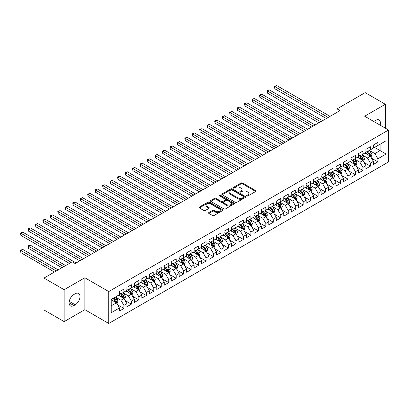 <?xml version="1.0" encoding="UTF-8"?>
<svg xmlns="http://www.w3.org/2000/svg" width="409" height="409" viewBox="0 0 409 409"><rect width="100%" height="100%" fill="white"/><g stroke="black" fill="none" stroke-linecap="round" stroke-linejoin="round"><path stroke-width="0.61" d="M246.878 195.967A0.726 0.419 0 0 0 247.905 195.967L255.697 191.468A1.038 0.598 0 0 0 255.998 191.049A1.038 0.598 0 0 0 255.697 190.625L242.496 183.002A1.038 0.598 0 0 0 241.034 183.002L233.242 187.501A0.726 0.419 0 0 0 233.028 187.797A0.726 0.419 0 0 0 233.242 188.094A0.726 0.419 0 0 0 234.27 188.094L235.277 187.511A3.318 1.917 0 0 1 239.971 187.511L241.07 188.145A3.318 1.917 0 0 1 242.041 189.5A3.318 1.917 0 0 1 241.07 190.855L240.063 191.438A0.726 0.419 0 0 0 239.848 191.734A0.726 0.419 0 0 0 240.063 192.031A0.726 0.419 0 0 0 241.085 192.031L242.097 191.448A3.318 1.917 0 0 1 246.785 191.448L247.89 192.082A3.318 1.917 0 0 1 248.861 193.437A3.318 1.917 0 0 1 247.89 194.791L246.878 195.374A0.726 0.419 0 0 0 246.668 195.671A0.726 0.419 0 0 0 246.878 195.967L246.878 195.374M208.846 212.547A1.038 0.598 0 0 0 208.544 212.971A1.038 0.598 0 0 0 208.846 213.396L212.547 215.533A1.038 0.598 0 0 0 214.014 215.533L222.665 210.538A1.038 0.598 0 0 0 222.971 210.114A1.038 0.598 0 0 0 222.665 209.694L209.469 202.072A1.038 0.598 0 0 0 208.002 202.072L199.352 207.066A1.038 0.598 0 0 0 199.05 207.491A1.038 0.598 0 0 0 199.352 207.915L203.825 210.497A1.038 0.598 0 0 0 205.292 210.497L208.994 208.36A1.038 0.598 0 0 0 209.296 207.936A1.038 0.598 0 0 0 208.994 207.511L206.775 206.233A2.776 1.6 0 0 1 205.962 205.098A2.776 1.6 0 0 1 207.675 203.621A2.776 1.6 0 0 1 210.696 203.968L219.388 208.984A2.776 1.6 0 0 1 220.2 210.114A2.776 1.6 0 0 1 218.488 211.596A2.776 1.6 0 0 1 215.461 211.248L214.014 210.41A1.038 0.598 0 0 0 212.547 210.41L208.846 212.547L208.846 213.396M64.162 289.705L64.162 321.617L84.852 309.669L84.852 277.762L64.162 289.705L43.993 278.064L72.153 261.806L75.138 263.529L340.002 110.614L337.011 108.891L337.011 112.337M84.852 277.762L108.753 291.561L388.55 130.021L388.55 161.933L108.753 323.473L108.753 291.561M385.339 128.165L385.339 104.275L364.649 116.217L388.55 130.021M385.339 104.275L365.171 92.633L337.011 108.891M235.349 202.368A1.038 0.598 0 0 0 236.816 202.368L245.466 197.373A1.038 0.598 0 0 0 245.773 196.954A1.038 0.598 0 0 0 245.466 196.53L232.271 188.907A1.038 0.598 0 0 0 230.804 188.907L222.153 193.902A1.038 0.598 0 0 0 221.852 194.326A1.038 0.598 0 0 0 222.153 194.75L235.349 202.368M219.914 196.126A0.726 0.419 0 0 1 220.65 196.228L220.65 195.364L234.066 203.109A1.038 0.598 0 0 1 234.372 203.534A1.038 0.598 0 0 1 234.066 203.958L225.415 208.953A1.038 0.598 0 0 1 223.948 208.953L210.753 201.33L214.454 199.209L214.454 198.35L210.753 200.487A1.038 0.598 0 0 0 210.451 200.911A1.038 0.598 0 0 0 210.753 201.33L210.753 200.487M214.454 199.209A1.038 0.598 0 0 1 215.921 199.209L215.921 198.35A1.038 0.598 0 0 0 214.454 198.35M215.921 198.35L221.274 201.438A1.038 0.598 0 0 0 222.741 201.438L225.195 200.021A1.038 0.598 0 0 0 225.502 199.597A1.038 0.598 0 0 0 225.195 199.173L219.623 195.957A0.726 0.419 0 0 1 219.413 195.66A0.726 0.419 0 0 1 219.858 195.272A0.726 0.419 0 0 1 220.65 195.364M373.386 146.708L380.109 150.589L380.109 144.208L386.086 140.757L377.87 145.502L377.87 142.439L373.386 145.026L373.386 148.089L370.401 149.812L370.401 146.749L365.917 149.336L365.917 152.399L362.931 154.127L362.931 151.064L358.448 153.651L358.448 156.713L355.462 158.436L355.462 155.374L350.978 157.961L350.978 161.023L347.993 162.751L347.993 159.689L343.509 162.276L343.509 165.338L340.523 167.061L340.523 163.999L336.04 166.586L336.04 169.648L333.054 171.376L333.054 168.314L328.57 170.901L328.57 173.963L325.584 175.686L325.584 172.624L321.101 175.21L321.101 178.273L318.115 180.001L318.115 176.939L313.631 179.525L313.631 182.588L310.646 184.311L310.646 181.248L306.162 183.835L306.162 186.898L303.176 188.626L303.176 185.563L298.693 188.15L298.693 191.213L295.707 192.936L295.707 189.873L291.223 192.46L291.223 195.522L288.238 197.25L288.238 194.188L283.754 196.775L283.754 199.837L280.768 201.56L280.768 198.498L276.285 201.085L276.285 204.147L273.299 205.875L273.299 202.813L268.815 205.4L268.815 208.462L265.83 210.185L265.83 207.123L261.351 209.71L261.351 212.772L258.36 214.5L258.36 211.438L253.882 214.025L253.882 217.087L250.891 218.81L250.891 215.748L246.412 218.334L246.412 221.397L243.421 223.125L243.421 220.062L238.943 222.649L238.943 225.712L235.952 227.435L235.952 224.372L231.474 226.959L231.474 230.022L228.483 231.75L228.483 228.687L224.004 231.274L224.004 234.337L221.013 236.059L221.013 232.997L216.535 235.584L216.535 238.646L213.544 240.374L213.544 237.312L209.065 239.899L209.065 242.961L206.075 244.684L206.075 241.622L201.596 244.209L201.596 247.271L198.605 248.999L198.605 245.937L194.127 248.524L194.127 251.586L191.136 253.309L191.136 250.247L186.657 252.834L186.657 255.896L183.667 257.619L183.667 254.562L179.188 257.149L179.188 260.211L176.197 261.934L176.197 258.871L171.719 261.458L171.719 264.521L168.728 266.244L168.728 263.186L164.249 265.773L164.249 268.836L161.258 270.559L161.258 267.496L156.78 270.083L156.78 273.146L153.789 274.868L153.789 271.811L149.311 274.398L149.311 277.46L146.32 279.183L146.32 276.121L141.841 278.708L141.841 281.77L138.85 283.493L138.85 280.436L134.372 283.023L134.372 286.085L131.381 287.808L131.381 284.746L126.902 287.333L126.902 290.395L123.912 292.118L123.912 289.061L119.433 291.648L119.433 294.705L111.217 299.449L111.217 312.732L119.433 307.987L116.447 302.813L111.217 299.797M386.086 140.757L386.086 154.04L377.87 158.784L374.879 153.61L369.465 150.481M371.556 158.201L377.87 161.846L377.87 158.784M377.87 161.846L373.386 164.433L373.386 161.371L370.401 163.094L367.41 157.92L361.996 154.796M364.087 162.511L370.401 166.156L370.401 163.094M370.401 166.156L365.917 168.743L365.917 165.681L362.931 167.409L359.94 162.235L354.526 159.106M356.617 166.826L362.931 170.471L362.931 167.409M362.931 170.471L358.448 173.058L358.448 169.996L355.462 171.719L352.471 166.545L347.057 163.416M349.148 171.136L355.462 174.781L355.462 171.719M355.462 174.781L350.978 177.368L350.978 174.306L347.993 176.034L345.002 170.86L339.588 167.731M341.679 175.451L347.993 179.096L347.993 176.034M347.993 179.096L343.509 181.683L343.509 178.621L340.523 180.343L337.537 175.17L332.118 172.041M334.209 179.761L340.523 183.406L340.523 180.343M340.523 183.406L336.04 185.993L336.04 182.93L333.054 184.658L330.068 179.479L324.649 176.356M326.74 184.076L333.054 187.721L333.054 184.658M333.054 187.721L328.57 190.308L328.57 187.245L325.584 188.968L322.599 183.794L317.179 180.666M319.271 188.385L325.584 192.031L325.584 188.968M325.584 192.031L321.101 194.618L321.101 191.555L318.115 193.283L315.129 188.104L309.71 184.98M311.801 192.7L318.115 196.346L318.115 193.283M318.115 196.346L313.631 198.932L313.631 195.87L310.646 197.593L307.66 192.419L302.241 189.29M304.332 197.01L310.646 200.655L310.646 197.593M310.646 200.655L306.162 203.242L306.162 200.18L303.176 201.908L300.191 196.729L294.771 193.605M296.862 201.325L303.176 204.97L303.176 201.908M303.176 204.97L298.693 207.557L298.693 204.495L295.707 206.218L292.721 201.044L287.302 197.915M289.398 205.635L295.707 209.28L295.707 206.218M295.707 209.28L291.223 211.867L291.223 208.805L288.238 210.533L285.252 205.354L279.833 202.23M281.929 209.95L288.238 213.595L288.238 210.533M288.238 213.595L283.754 216.182L283.754 213.12L280.768 214.843L277.783 209.669L272.363 206.54M274.459 214.26L280.768 217.905L280.768 214.843M280.768 217.905L276.285 220.492L276.285 217.43L273.299 219.158L270.313 213.979L264.894 210.855M266.99 218.575L273.299 222.215L273.299 219.158M273.299 222.215L268.815 224.807L268.815 221.744L265.83 223.467L262.844 218.294L257.425 215.165M259.521 222.885L265.83 226.53L265.83 223.467M265.83 226.53L261.351 229.117L261.351 226.054L258.36 227.782L255.374 222.603L249.96 219.48M252.051 227.199L258.36 230.84L258.36 227.782M258.36 230.84L253.882 233.432L253.882 230.369L250.891 232.092L247.905 226.918L242.491 223.789M244.582 231.509L250.891 235.155L250.891 232.092M250.891 235.155L246.412 237.741L246.412 234.679L243.421 236.407L240.436 231.228L235.022 228.104M237.113 235.824L243.421 239.464L243.421 236.407M243.421 239.464L238.943 242.056L238.943 238.994L235.952 240.717L232.966 235.543L227.552 232.414M229.643 240.134L235.952 243.779L235.952 240.717M235.952 243.779L231.474 246.366L231.474 243.304L228.483 245.032L225.497 239.853L220.083 236.729M222.174 244.449L228.483 248.089L228.483 245.032M228.483 248.089L224.004 250.681L224.004 247.619L221.013 249.342L218.028 244.168L212.614 241.039M214.705 248.759L221.013 252.404L221.013 249.342M221.013 252.404L216.535 254.991L216.535 251.929L213.544 253.657L210.558 248.478L205.144 245.354M207.235 253.074L213.544 256.714L213.544 253.657M213.544 256.714L209.065 259.301L209.065 256.244L206.075 257.967L203.089 252.793L197.675 249.664M199.766 257.384L206.075 261.029L206.075 257.967M206.075 261.029L201.596 263.616L201.596 260.553L198.605 262.276L195.62 257.103L190.205 253.979M192.296 261.699L198.605 265.339L198.605 262.276M198.605 265.339L194.127 267.926L194.127 264.868L191.136 266.591L188.15 261.417L182.736 258.289M184.827 266.008L191.136 269.654L191.136 266.591M191.136 269.654L186.657 272.241L186.657 269.178L183.667 270.901L180.681 265.727L175.267 262.604M177.358 270.323L183.667 273.964L183.667 270.901M183.667 273.964L179.188 276.55L179.188 273.493L176.197 275.216L173.212 270.042L167.797 266.913M169.888 274.633L176.197 278.278L176.197 275.216M176.197 278.278L171.719 280.865L171.719 277.803L168.728 279.526L165.742 274.352L160.328 271.228M162.419 278.948L168.728 282.588L168.728 279.526M168.728 282.588L164.249 285.175L164.249 282.118L161.258 283.841L158.273 278.667L152.859 275.538M154.95 283.258L161.258 286.903L161.258 283.841M161.258 286.903L156.78 289.49L156.78 286.428L153.789 288.151L150.803 282.977L145.389 279.853M147.48 287.573L153.789 291.213L153.789 288.151M153.789 291.213L149.311 293.8L149.311 290.743L146.32 292.466L143.334 287.292L137.92 284.163M140.011 291.883L146.32 295.528L146.32 292.466M146.32 295.528L141.841 298.115L141.841 295.053L138.85 296.776L135.865 291.602L130.451 288.478M132.542 296.198L138.85 299.838L138.85 296.776M138.85 299.838L134.372 302.425L134.372 299.368L131.381 301.09L128.395 295.917L122.981 292.788M125.072 300.508L131.381 304.153L131.381 301.09M131.381 304.153L126.902 306.74L126.902 303.677L123.912 305.4L120.926 300.226L115.512 297.103M117.603 304.823L123.912 308.463L123.912 305.4M123.912 308.463L119.433 311.05L119.433 307.987M119.433 292.982L120.926 293.846L123.912 292.118M111.217 305.835L116.447 302.813M126.902 288.672L128.395 289.531L131.381 287.808M120.926 300.226L123.912 298.504L118.385 295.313M126.902 303.677L123.912 298.504M134.372 284.357L135.865 285.221L138.85 283.493M128.395 295.917L131.381 294.189L125.854 290.998M134.372 299.368L131.381 294.189M141.841 280.047L143.334 280.906L146.32 279.183M135.865 291.602L138.85 289.879L133.324 286.689M141.841 295.053L138.85 289.879M149.311 275.732L150.803 276.596L153.789 274.868M143.334 287.292L146.32 285.564L140.793 282.374M149.311 290.743L146.32 285.564M156.78 271.423L158.273 272.282L161.258 270.559M150.803 282.977L153.789 281.254L148.262 278.064M156.78 286.428L153.789 281.254M164.249 267.108L165.742 267.972L168.728 266.244M158.273 278.667L161.258 276.939L155.732 273.749M164.249 282.118L161.258 276.939M171.719 262.798L173.212 263.657L176.197 261.934M165.742 274.352L168.728 272.629L163.201 269.439M171.719 277.803L168.728 272.629M179.188 258.483L180.681 259.347L183.667 257.619M173.212 270.042L176.197 268.314L170.671 265.124M179.188 273.493L176.197 268.314M186.657 254.173L188.15 255.032L191.136 253.309M180.681 265.727L183.667 264.004L178.14 260.814M186.657 269.178L183.667 264.004M194.127 249.858L195.62 250.722L198.605 248.999M188.15 261.417L191.136 259.689L185.609 256.499M194.127 264.868L191.136 259.689M201.596 245.548L203.089 246.407L206.075 244.684M195.62 257.103L198.605 255.38L193.079 252.189M201.596 260.553L198.605 255.38M209.065 241.233L210.558 242.097L213.544 240.374M203.089 252.793L206.075 251.065L200.548 247.874M209.065 256.244L206.075 251.065M216.535 236.923L218.028 237.782L221.013 236.059M210.558 248.478L213.544 246.755L208.017 243.565M216.535 251.929L213.544 246.755M224.004 232.609L225.497 233.473L228.483 231.75M218.028 244.168L221.013 242.44L215.487 239.25M224.004 247.619L221.013 242.44M231.474 228.299L232.966 229.158L235.952 227.435M225.497 239.853L228.483 238.13L222.956 234.94M231.474 243.304L228.483 238.13M238.943 223.984L240.436 224.848L243.421 223.125M232.966 235.543L235.952 233.815L230.425 230.625M238.943 238.994L235.952 233.815M246.412 219.674L247.905 220.533L250.891 218.81M240.436 231.228L243.421 229.505L237.895 226.315M246.412 234.679L243.421 229.505M253.882 215.359L255.374 216.223L258.36 214.5M247.905 226.918L250.891 225.19L245.364 222M253.882 230.369L250.891 225.19M261.351 211.049L262.844 211.913L265.83 210.185M255.374 222.603L258.36 220.88L252.834 217.69M261.351 226.054L258.36 220.88M268.815 206.734L270.313 207.598L273.299 205.875M262.844 218.294L265.83 216.571L260.303 213.375M268.815 221.744L265.83 216.571M276.285 202.424L277.783 203.288L280.768 201.56M270.313 213.979L273.299 212.256L267.772 209.065M276.285 217.43L273.299 212.256M283.754 198.109L285.252 198.973L288.238 197.25M277.783 209.669L280.768 207.946L275.242 204.751M283.754 213.12L280.768 207.946M291.223 193.8L292.721 194.664L295.707 192.936M285.252 205.354L288.238 203.631L282.711 200.441M291.223 208.805L288.238 203.631M298.693 189.485L300.191 190.349L303.176 188.626M292.721 201.044L295.707 199.321L290.18 196.126M298.693 204.495L295.707 199.321M306.162 185.175L307.66 186.039L310.646 184.311M300.191 196.729L303.176 195.006L297.65 191.816M306.162 200.18L303.176 195.006M313.631 180.86L315.129 181.724L318.115 180.001M307.66 192.419L310.646 190.696L305.119 187.501M313.631 195.87L310.646 190.696M321.101 176.55L322.599 177.414L325.584 175.686M315.129 188.104L318.115 186.381L312.588 183.191M321.101 191.555L318.115 186.381M328.57 172.235L330.068 173.099L333.054 171.376M322.599 183.794L325.584 182.071L320.058 178.876M328.57 187.245L325.584 182.071M336.04 167.925L337.537 168.789L340.523 167.061M330.068 179.479L333.054 177.757L327.527 174.566M336.04 182.93L333.054 177.757M343.509 163.61L345.002 164.474L347.993 162.751M337.537 175.17L340.523 173.447L334.997 170.251M343.509 178.621L340.523 173.447M350.978 159.3L352.471 160.164L355.462 158.436M345.002 170.86L347.993 169.132L342.466 165.942M350.978 174.306L347.993 169.132M358.448 154.985L359.94 155.849L362.931 154.127M352.471 166.545L355.462 164.822L349.935 161.627M358.448 169.996L355.462 164.822M365.917 150.676L367.41 151.54L370.401 149.812M359.94 162.235L362.931 160.507L357.405 157.317M365.917 165.681L362.931 160.507M373.386 146.361L374.879 147.225L377.87 145.502M367.41 157.92L370.401 156.197L364.874 153.002M373.386 161.371L370.401 156.197M43.993 278.064L43.993 309.976L64.162 321.617M84.852 309.669L108.753 323.473M374.879 153.61L380.109 150.589L386.086 154.04M380.114 125.149A6.759 3.901 120 0 0 379.01 119.98A6.759 3.901 120 0 0 375.631 120.318L374.286 121.095A6.759 3.901 120 0 0 373.719 121.458M73.871 294.536A6.759 3.901 120 0 0 69.453 300.492A6.759 3.901 120 0 0 70.491 305.912A6.759 3.901 120 0 0 73.871 305.574L75.215 304.797A6.759 3.901 120 0 0 79.632 298.841A6.759 3.901 120 0 0 78.594 293.422A6.759 3.901 120 0 0 75.215 293.759L73.871 294.536M247.169 196.069L247.89 195.655A3.318 1.917 0 0 0 248.861 194.301L248.861 193.437M242.041 189.5L242.041 190.364A3.318 1.917 0 0 1 241.07 191.719L240.349 192.133M255.681 191.478L242.496 183.866A1.038 0.598 0 0 0 241.034 183.866L233.534 188.196M245.456 197.383L232.271 189.771A1.038 0.598 0 0 0 230.804 189.771L222.169 194.761L222.153 193.902M243.636 197.245A0.726 0.419 0 0 0 243.846 196.954A0.726 0.419 0 0 0 243.636 196.657L232.051 189.965A0.726 0.419 0 0 0 231.024 189.965L229.96 190.579A3.318 1.917 0 0 0 228.989 191.933A3.318 1.917 0 0 0 229.96 193.288L237.88 197.864A3.318 1.917 0 0 0 242.573 197.864L243.636 197.245L243.636 198.109A0.726 0.419 0 0 0 243.846 197.813L243.846 196.954M228.989 191.933L228.989 192.797A3.318 1.917 0 0 0 229.96 194.152L229.96 193.288M243.636 198.109L242.573 198.723A3.318 1.917 0 0 1 237.88 198.723L229.96 194.152M215.921 199.209L221.274 202.302A1.038 0.598 0 0 0 222.741 202.302L225.195 200.88A1.038 0.598 0 0 0 225.502 200.461L225.502 199.597M220.65 196.228L234.055 203.963M226.826 204.643A2.776 1.6 0 0 0 229.848 204.991A2.776 1.6 0 0 0 231.56 203.513A2.776 1.6 0 0 0 230.748 202.378L227.69 200.614A1.038 0.598 0 0 0 226.223 200.614L223.764 202.031A1.038 0.598 0 0 0 223.462 202.455A1.038 0.598 0 0 0 223.764 202.879L226.826 204.643L226.826 205.507A2.776 1.6 0 0 0 229.848 205.855A2.776 1.6 0 0 0 231.56 204.377L231.56 203.513M223.462 202.455L223.462 203.319A1.038 0.598 0 0 0 223.764 203.738L223.764 202.879M226.826 205.507L223.764 203.738M220.2 210.114L220.2 210.978A2.776 1.6 0 0 1 218.488 212.455A2.776 1.6 0 0 1 215.461 212.113L214.014 211.274A1.038 0.598 0 0 0 212.547 211.274L208.861 213.406M205.962 205.098L205.962 205.962A2.776 1.6 0 0 0 206.775 207.092L206.775 206.233M208.979 208.365L206.775 207.092M222.654 210.548L209.469 202.936A1.038 0.598 0 0 0 208.002 202.936L199.367 207.92L199.352 207.066M370.953 157.153L371.878 154.893A2.802 1.616 -120 0 0 370.983 152.511L369.399 150.389M366.868 154.157L365.661 152.547M274.817 106.013L311.392 127.133L259.879 97.388L259.879 95.231L261.745 94.152L315.129 124.975M369.874 155.89L370.365 155.011A2.802 1.616 -120 0 0 369.567 153.329L367.977 151.212M367.072 151.34L369.036 153.958A1.426 0.823 60 0 1 369.291 154.392L370.365 155.011M366.582 151.059L368.667 153.845A2.802 1.616 60 0 1 369.47 155.527L369.526 155.691M328.197 117.429L274.817 86.606L276.683 85.527L330.068 116.35M326.331 118.508L274.817 88.763L274.817 86.606L274.403 86.371L276.683 85.527M274.817 88.763L274.403 86.371M363.483 161.463L364.409 159.203A2.802 1.616 -120 0 0 363.514 156.821L361.929 154.704M359.399 158.472L358.192 156.862M267.348 110.323L303.923 131.442L252.409 101.698L252.409 99.545L254.275 98.467L307.66 129.285M362.405 160.205L362.895 159.326A2.802 1.616 -120 0 0 362.098 157.639L360.508 155.522M359.603 155.655L361.566 158.273A1.426 0.823 60 0 1 361.822 158.702L362.895 159.326M359.112 155.369L361.198 158.16A2.802 1.616 60 0 1 362.001 159.842L362.057 160.006M356.014 165.778L356.939 163.518A2.802 1.616 -120 0 0 356.045 161.136L354.46 159.014M351.929 162.782L350.723 161.172M259.879 114.638L296.453 135.757L244.94 106.013L244.94 103.855L246.806 102.777L300.191 133.6M354.935 164.515L355.426 163.636A2.802 1.616 -120 0 0 354.629 161.954L353.039 159.837M352.134 159.965L354.097 162.583A1.426 0.823 60 0 1 354.352 163.017L355.426 163.636M351.643 159.684L353.729 162.47A2.802 1.616 60 0 1 354.531 164.152L354.588 164.316M320.728 121.739L267.348 90.921L269.214 89.842L322.599 120.66M318.862 122.818L267.348 93.073L267.348 90.921L266.934 90.68L269.214 89.842M267.348 93.073L266.934 90.68M313.258 126.054L259.464 94.995L261.745 94.152M259.879 97.388L259.464 94.995M348.545 170.088L349.47 167.828A2.802 1.616 -120 0 0 348.575 165.446L346.99 163.329M344.46 167.097L343.258 165.487M252.409 118.947L288.984 140.067L237.471 110.323L237.471 108.17L239.337 107.092L292.721 137.91M347.466 168.83L347.962 167.951A2.802 1.616 -120 0 0 347.159 166.264L345.569 164.147M344.664 164.28L346.627 166.898A1.426 0.823 60 0 1 346.883 167.327L347.962 167.951M344.173 163.994L346.259 166.785A2.802 1.616 60 0 1 347.062 168.467L347.118 168.631M341.075 174.403L342.001 172.143A2.802 1.616 -120 0 0 341.106 169.761L339.521 167.639M336.99 171.407L335.789 169.796M244.94 123.262L281.515 144.377L230.001 114.638L230.001 112.48L231.867 111.401L285.252 142.225M339.997 173.14L340.493 172.261A2.802 1.616 -120 0 0 339.69 170.579L338.1 168.462M337.195 168.59L339.158 171.207A1.426 0.823 60 0 1 339.414 171.642L340.493 172.261M336.704 168.309L338.79 171.095A2.802 1.616 60 0 1 339.593 172.777L339.649 172.941M305.789 130.364L251.995 99.305L254.275 98.467M252.409 101.698L251.995 99.305M298.319 134.679L244.526 103.62L246.806 102.777M244.94 106.013L244.526 103.62M333.606 178.713L334.531 176.453A2.802 1.616 -120 0 0 333.637 174.07L332.052 171.954M329.521 175.717L328.32 174.111M237.471 127.572L274.045 148.692L222.532 118.947L222.532 116.795L224.398 115.716L277.783 146.534M332.527 177.455L333.023 176.576A2.802 1.616 -120 0 0 332.22 174.888L330.63 172.772M329.726 172.905L331.689 175.522A1.426 0.823 60 0 1 331.944 175.952L333.023 176.576M329.235 172.618L331.326 175.41A2.802 1.616 60 0 1 332.123 177.092L332.18 177.255M290.85 138.988L237.056 107.93L239.337 107.092M237.471 110.323L237.056 107.93M326.137 183.028L327.062 180.768A2.802 1.616 -120 0 0 326.167 178.385L324.582 176.264M322.052 180.032L320.85 178.421M230.001 131.887L266.576 153.002L215.062 123.262L215.062 121.105L216.928 120.026L270.313 150.849M325.058 181.765L325.554 180.885A2.802 1.616 -120 0 0 324.751 179.203L323.161 177.087M322.256 177.215L324.219 179.832A1.426 0.823 60 0 1 324.475 180.267L325.554 180.885M321.765 176.933L323.856 179.72A2.802 1.616 60 0 1 324.654 181.402L324.71 181.565M283.381 143.303L229.587 112.245L231.867 111.401M230.001 114.638L229.587 112.245M318.667 187.337L319.593 185.078A2.802 1.616 -120 0 0 318.698 182.695L317.113 180.579M314.587 184.341L313.381 182.736M222.532 136.197L259.107 157.317L207.593 127.572L207.593 125.42L209.459 124.341L262.844 155.159M317.589 186.08L318.084 185.2A2.802 1.616 -120 0 0 317.282 183.513L315.697 181.397M314.787 181.53L316.75 184.147A1.426 0.823 60 0 1 317.006 184.577L318.084 185.2M314.296 181.243L316.387 184.035A2.802 1.616 60 0 1 317.185 185.717L317.241 185.88M275.911 147.613L222.118 116.555L224.398 115.716M222.532 118.947L222.118 116.555M311.198 191.652L312.123 189.393A2.802 1.616 -120 0 0 311.229 187.01L309.644 184.888M307.118 188.656L305.912 187.046M215.062 140.512L251.637 161.627L200.124 131.887L200.124 129.73L201.99 128.651L255.374 159.474M310.119 190.389L310.615 189.51A2.802 1.616 -120 0 0 309.812 187.828L308.228 185.712M307.317 185.839L309.281 188.457A1.426 0.823 60 0 1 309.536 188.892L310.615 189.51M306.827 185.558L308.918 188.344A2.802 1.616 60 0 1 309.715 190.027L309.771 190.19M268.442 151.928L214.648 120.87L216.928 120.026M215.062 123.262L214.648 120.87M303.729 195.962L304.654 193.702A2.802 1.616 -120 0 0 303.759 191.32L302.174 189.203M299.649 192.966L298.442 191.361M207.593 144.822L244.168 165.942L192.654 136.197L192.654 134.045L194.52 132.966L247.905 163.784M302.65 194.699L303.146 193.825A2.802 1.616 -120 0 0 302.343 192.138L300.758 190.021M299.848 190.154L301.811 192.772A1.426 0.823 60 0 1 302.067 193.201L303.146 193.825M299.357 189.868L301.448 192.659A2.802 1.616 60 0 1 302.246 194.341L302.302 194.505M260.973 156.238L207.179 125.18L209.459 124.341M207.593 127.572L207.179 125.18M296.259 200.277L297.185 198.017A2.802 1.616 -120 0 0 296.295 195.635L294.705 193.513M292.179 197.281L290.973 195.671M200.124 149.137L236.699 170.251L185.185 140.512L185.185 138.354L187.051 137.276L240.436 168.099M295.18 199.014L295.676 198.135A2.802 1.616 -120 0 0 294.874 196.453L293.289 194.336M292.379 194.464L294.342 197.082A1.426 0.823 60 0 1 294.598 197.516L295.676 198.135M291.888 194.183L293.979 196.969A2.802 1.616 60 0 1 294.777 198.651L294.833 198.815M253.503 160.553L199.715 129.495L201.99 128.651M200.124 131.887L199.715 129.495M288.79 204.587L289.715 202.327A2.802 1.616 -120 0 0 288.826 199.945L287.236 197.828M284.71 201.591L283.503 199.981M192.654 153.447L229.229 174.566L177.716 144.822L177.716 142.669L179.582 141.591L232.966 172.409M287.711 203.324L288.207 202.45A2.802 1.616 -120 0 0 287.404 200.763L285.819 198.646M284.909 198.779L286.873 201.397A1.426 0.823 60 0 1 287.128 201.826L288.207 202.45M284.419 198.493L286.51 201.284A2.802 1.616 60 0 1 287.307 202.966L287.363 203.13M246.034 164.863L192.245 133.804L194.52 132.966M192.654 136.197L192.245 133.804M281.32 208.902L282.246 206.642A2.802 1.616 -120 0 0 281.356 204.26L279.766 202.138M277.241 205.906L276.034 204.296M185.185 157.762L221.76 178.876L170.246 149.137L170.246 146.979L172.112 145.901L225.497 176.724M280.242 207.639L280.738 206.76A2.802 1.616 -120 0 0 279.935 205.078L278.35 202.956M277.44 203.089L279.403 205.707A1.426 0.823 60 0 1 279.659 206.141L280.738 206.76M276.949 202.808L279.04 205.594A2.802 1.616 60 0 1 279.838 207.276L279.894 207.44M238.57 169.178L184.776 138.119L187.051 137.276M185.185 140.512L184.776 138.119M273.851 213.212L274.776 210.952A2.802 1.616 -120 0 0 273.887 208.57L272.297 206.453M269.771 210.216L268.565 208.605M177.716 162.071L214.29 183.191L162.777 153.447L162.777 151.294L164.643 150.215L218.028 181.034M272.772 211.949L273.268 211.075A2.802 1.616 -120 0 0 272.466 209.388L270.881 207.271M269.971 207.404L271.934 210.022A1.426 0.823 60 0 1 272.189 210.451L273.268 211.075M269.48 207.118L271.571 209.904A2.802 1.616 60 0 1 272.368 211.591L272.425 211.755M231.1 173.488L177.307 142.429L179.582 141.591M177.716 144.822L177.307 142.429M266.382 217.527L267.307 215.267A2.802 1.616 -120 0 0 266.417 212.884L264.827 210.763M262.302 214.531L261.095 212.92M170.246 166.386L206.821 187.501L155.308 157.762L155.308 155.604L157.174 154.525L210.558 185.349M265.303 216.264L265.799 215.385A2.802 1.616 -120 0 0 264.996 213.702L263.411 211.581M262.501 211.714L264.465 214.331A1.426 0.823 60 0 1 264.725 214.766L265.799 215.385M262.011 211.433L264.102 214.219A2.802 1.616 60 0 1 264.899 215.901L264.955 216.064M223.631 177.797L169.837 146.744L172.112 145.901M170.246 149.137L169.837 146.744M258.912 221.836L259.838 219.577A2.802 1.616 -120 0 0 258.948 217.194L257.358 215.078M254.833 218.841L253.626 217.23M162.777 170.696L199.352 191.816L147.838 162.071L147.838 159.919L149.704 158.84L203.089 189.658M257.834 220.574L258.33 219.699A2.802 1.616 -120 0 0 257.527 218.012L255.942 215.896M255.037 216.029L256.995 218.641A1.426 0.823 60 0 1 257.256 219.076L258.33 219.699M254.541 215.742L256.632 218.529A2.802 1.616 60 0 1 257.43 220.216L257.491 220.374M216.162 182.112L162.368 151.054L164.643 150.215M162.777 153.447L162.368 151.054M251.443 226.151L252.368 223.892A2.802 1.616 -120 0 0 251.479 221.504L249.889 219.388M247.363 223.156L246.157 221.545M155.308 175.011L191.882 196.126L140.369 166.386L140.369 164.229L142.235 163.15L195.62 193.973M250.364 224.889L250.86 224.009A2.802 1.616 -120 0 0 250.057 222.327L248.473 220.206M247.568 220.339L249.526 222.956A1.426 0.823 60 0 1 249.787 223.391L250.86 224.009M247.072 220.057L249.163 222.844A2.802 1.616 60 0 1 249.96 224.526L250.022 224.689M208.692 186.422L154.899 155.369L157.174 154.525M155.308 157.762L154.899 155.369M243.974 230.461L244.899 228.202A2.802 1.616 -120 0 0 244.009 225.819L242.419 223.703M239.894 227.465L238.687 225.855M147.838 179.321L184.413 200.441L132.899 170.696L132.899 168.544L134.766 167.465L188.15 198.283M242.895 229.198L243.391 228.324A2.802 1.616 -120 0 0 242.588 226.637L241.003 224.521M240.098 224.653L242.056 227.266A1.426 0.823 60 0 1 242.317 227.701L243.391 228.324M239.602 224.367L241.693 227.153A2.802 1.616 60 0 1 242.491 228.841L242.552 228.999M201.223 190.737L147.429 159.679L149.704 158.84M147.838 162.071L147.429 159.679M236.504 234.776L237.43 232.517A2.802 1.616 -120 0 0 236.54 230.129L234.95 228.012M232.424 231.78L231.218 230.17M140.369 183.636L176.944 204.751L125.43 175.011L125.43 172.854L127.296 171.775L180.681 202.598M235.426 233.513L235.921 232.634A2.802 1.616 -120 0 0 235.119 230.952L233.534 228.83M232.629 228.963L234.587 231.581A1.426 0.823 60 0 1 234.848 232.015L235.921 232.634M232.133 228.682L234.224 231.468A2.802 1.616 60 0 1 235.022 233.15L235.083 233.314M193.754 195.047L139.96 163.994L142.235 163.15M140.369 166.386L139.96 163.994M229.035 239.086L229.96 236.826A2.802 1.616 -120 0 0 229.071 234.444L227.481 232.327M224.955 236.09L223.749 234.48M132.899 187.946L169.474 209.065L117.961 179.321L117.961 177.169L119.827 176.09L173.212 206.908M227.956 237.823L228.452 236.949A2.802 1.616 -120 0 0 227.649 235.262L226.065 233.145M225.16 233.278L227.118 235.891A1.426 0.823 60 0 1 227.378 236.325L228.452 236.949M224.664 232.992L226.755 235.778A2.802 1.616 60 0 1 227.557 237.465L227.614 237.624M186.284 199.362L132.49 168.303L134.766 167.465M132.899 170.696L132.49 168.303M221.566 243.401L222.491 241.141A2.802 1.616 -120 0 0 221.601 238.754L220.011 236.637M217.486 240.405L216.279 238.795M125.43 192.261L162.005 213.375L110.491 183.636L110.491 181.478L112.357 180.4L165.742 211.223M220.487 242.138L220.983 241.259A2.802 1.616 -120 0 0 220.18 239.577L218.595 237.455M217.69 237.588L219.648 240.206A1.426 0.823 60 0 1 219.909 240.64L220.983 241.259M217.194 237.307L219.285 240.093A2.802 1.616 60 0 1 220.088 241.775L220.144 241.939M178.815 203.672L125.021 172.618L127.296 171.775M125.43 175.011L125.021 172.618M214.096 247.711L215.022 245.451A2.802 1.616 -120 0 0 214.132 243.069L212.542 240.952M210.016 244.715L208.81 243.104M117.961 196.571L154.536 217.69L103.022 187.946L103.022 185.788L104.888 184.715L158.273 215.533M213.017 246.448L213.513 245.574A2.802 1.616 -120 0 0 212.711 243.887L211.126 241.77M210.221 241.903L212.179 244.516A1.426 0.823 60 0 1 212.44 244.95L213.513 245.574M209.725 241.617L211.816 244.403A2.802 1.616 60 0 1 212.619 246.09L212.675 246.249M171.345 207.987L117.552 176.928L119.827 176.09M117.961 179.321L117.552 176.928M206.627 252.026L207.552 249.766A2.802 1.616 -120 0 0 206.663 247.379L205.073 245.262M202.547 249.03L201.34 247.419M110.491 200.885L147.066 222L95.553 192.261L95.553 190.103L97.419 189.024L150.803 219.848M205.548 250.763L206.044 249.884A2.802 1.616 -120 0 0 205.241 248.202L203.656 246.08M202.752 246.213L204.71 248.83A1.426 0.823 60 0 1 204.97 249.265L206.044 249.884M202.256 245.932L204.347 248.718A2.802 1.616 60 0 1 205.149 250.4L205.206 250.564M163.876 212.297L110.082 181.243L112.357 180.4M110.491 183.636L110.082 181.243M199.157 256.336L200.083 254.076A2.802 1.616 -120 0 0 199.193 251.693L197.603 249.577M195.078 253.34L193.871 251.729M103.022 205.195L139.597 226.315L88.083 196.571L88.083 194.413L89.949 193.339L143.334 224.158M198.079 255.073L198.575 254.193A2.802 1.616 -120 0 0 197.772 252.511L196.187 250.395M195.282 250.528L197.24 253.14A1.426 0.823 60 0 1 197.501 253.575L198.575 254.193M194.786 250.242L196.877 253.028A2.802 1.616 60 0 1 197.68 254.715L197.736 254.873M191.688 260.651L192.619 258.391A2.802 1.616 -120 0 0 191.724 256.003L190.134 253.887M187.608 257.655L186.402 256.044M95.553 209.51L132.133 230.625L80.614 200.885L80.614 198.728L82.48 197.649L135.865 228.467M190.609 259.388L191.105 258.508A2.802 1.616 -120 0 0 190.303 256.826L188.718 254.705M187.813 254.838L189.771 257.455A1.426 0.823 60 0 1 190.032 257.89L191.105 258.508M187.317 254.556L189.408 257.343A2.802 1.616 60 0 1 190.211 259.025L190.267 259.188M184.219 264.96L185.149 262.701A2.802 1.616 -120 0 0 184.254 260.318L182.665 258.202M180.139 261.964L178.932 260.354M88.083 213.82L124.663 234.94L73.145 205.195L73.145 203.038L75.011 201.964L128.395 232.782M183.14 263.698L183.636 262.818A2.802 1.616 -120 0 0 182.833 261.136L181.248 259.02M180.343 259.153L182.302 261.765A1.426 0.823 60 0 1 182.562 262.2L183.636 262.818M179.848 258.866L181.939 261.653A2.802 1.616 60 0 1 182.741 263.34L182.797 263.498M176.749 269.275L177.68 267.016A2.802 1.616 -120 0 0 176.785 264.628L175.195 262.512M172.67 266.279L171.463 264.669M80.614 218.135L117.194 239.25L65.675 209.51L65.675 207.353L67.541 206.274L120.926 237.092M175.671 268.013L176.167 267.133A2.802 1.616 -120 0 0 175.364 265.451L173.779 263.33M172.874 263.462L174.832 266.08A1.426 0.823 60 0 1 175.093 266.515L176.167 267.133M172.378 263.181L174.469 265.968A2.802 1.616 60 0 1 175.272 267.65L175.328 267.813M169.28 273.585L170.21 271.325A2.802 1.616 -120 0 0 169.316 268.943L167.726 266.826M165.2 270.589L163.994 268.979M73.145 222.445L109.724 243.565L58.206 213.82L58.206 211.663L60.072 210.589L113.457 241.407M168.201 272.322L168.697 271.443A2.802 1.616 -120 0 0 167.894 269.761L166.31 267.644M165.405 267.777L167.363 270.39A1.426 0.823 60 0 1 167.624 270.824L168.697 271.443M164.909 267.491L167 270.277A2.802 1.616 60 0 1 167.802 271.965L167.859 272.123M161.816 277.9L162.741 275.64A2.802 1.616 -120 0 0 161.846 273.253L160.262 271.136M157.731 274.904L156.524 273.294M65.675 226.76L102.255 247.874L50.736 218.135L50.736 215.978L52.608 214.899L105.987 245.717M160.732 276.637L161.228 275.758A2.802 1.616 -120 0 0 160.425 274.076L158.84 271.954M157.935 272.087L159.893 274.705A1.426 0.823 60 0 1 160.154 275.139L161.228 275.758M157.439 271.806L159.53 274.592A2.802 1.616 60 0 1 160.333 276.274L160.389 276.438M154.346 282.21L155.272 279.95A2.802 1.616 -120 0 0 154.377 277.568L152.792 275.451M150.261 279.214L149.055 277.604M58.206 231.07L94.786 252.189L43.267 222.445L43.267 220.287L45.138 219.214L98.518 250.032M153.263 280.947L153.758 280.068A2.802 1.616 -120 0 0 152.956 278.386L151.371 276.269M150.466 276.402L152.424 279.015A1.426 0.823 60 0 1 152.685 279.449L153.758 280.068M149.97 276.116L152.061 278.902A2.802 1.616 60 0 1 152.864 280.589L152.92 280.748M156.407 216.612L102.613 185.553L104.888 184.715M103.022 187.946L102.613 185.553M148.937 220.921L95.144 189.868L97.419 189.024M95.553 192.261L95.144 189.868M141.468 225.236L87.674 194.178L89.949 193.339M88.083 196.571L87.674 194.178M133.999 229.546L80.205 198.493L82.48 197.649M80.614 200.885L80.205 198.493M126.529 233.861L72.736 202.803L75.011 201.964M73.145 205.195L72.736 202.803M119.06 238.171L65.266 207.118L67.541 206.274M65.675 209.51L65.266 207.118M111.591 242.486L57.797 211.427L60.072 210.589M58.206 213.82L57.797 211.427M146.877 286.525L147.802 284.265A2.802 1.616 -120 0 0 146.908 281.878L145.323 279.761M142.792 283.529L141.586 281.919M50.736 235.385L87.316 256.499L35.798 226.76L35.798 224.602L37.669 223.524L91.049 254.342M145.793 285.262L146.289 284.383A2.802 1.616 -120 0 0 145.486 282.701L143.902 280.579M142.997 280.712L144.955 283.33A1.426 0.823 60 0 1 145.215 283.764L146.289 284.383M142.506 280.431L144.592 283.217A2.802 1.616 60 0 1 145.394 284.899L145.451 285.063M104.121 246.796L50.327 215.742L52.608 214.899M50.736 218.135L50.327 215.742M139.408 290.835L140.333 288.575A2.802 1.616 -120 0 0 139.438 286.193L137.853 284.076M135.323 287.839L134.116 286.228M43.267 239.694L79.847 260.814L28.328 231.07L28.328 228.912L30.2 227.839L83.579 258.657M138.324 289.572L138.82 288.693A2.802 1.616 -120 0 0 138.017 287.011L136.432 284.894M135.527 285.027L137.485 287.639A1.426 0.823 60 0 1 137.746 288.074L138.82 288.693M135.036 284.741L137.122 287.527A2.802 1.616 60 0 1 137.925 289.214L137.981 289.373M96.652 251.111L42.858 220.052L45.138 219.214M43.267 222.445L42.858 220.052M131.938 295.15L132.864 292.89A2.802 1.616 -120 0 0 131.969 290.502L130.384 288.386M127.853 292.154L126.647 290.543M35.798 244.009L69.387 263.401L20.859 235.385L20.859 233.227L22.73 232.148L76.11 262.967M130.854 293.887L131.35 293.008A2.802 1.616 -120 0 0 130.548 291.326L128.963 289.204M128.058 289.337L130.016 291.954A1.426 0.823 60 0 1 130.277 292.389L131.35 293.008M127.567 289.051L129.653 291.842A2.802 1.616 60 0 1 130.456 293.524L130.512 293.688M89.182 255.421L35.389 224.362L37.669 223.524M35.798 226.76L35.389 224.362M124.469 299.46L125.394 297.2A2.802 1.616 -120 0 0 124.5 294.817L122.915 292.696M120.384 296.464L119.177 294.853M65.655 265.559L30.2 245.088L28.328 246.162L28.328 248.319L61.917 267.711M123.385 298.197L123.881 297.317A2.802 1.616 -120 0 0 123.078 295.635L121.493 293.519M120.589 293.652L122.547 296.264A1.426 0.823 60 0 1 122.807 296.699L123.881 297.317M120.098 293.365L122.184 296.152A2.802 1.616 60 0 1 122.986 297.839L123.043 297.997M28.328 248.319L27.919 245.927L63.789 266.632M27.919 245.927L30.2 245.088M81.713 259.735L27.919 228.677L30.2 227.839M28.328 231.07L27.919 228.677M117 303.775L117.925 301.515A2.802 1.616 -120 0 0 117.03 299.127L115.445 297.011M112.915 300.779L111.708 299.168M58.185 269.868L22.73 249.398L20.859 250.477L20.859 252.634L54.448 272.026M115.916 302.512L116.412 301.632A2.802 1.616 -120 0 0 115.609 299.95L114.024 297.829M113.324 298.233L115.077 300.579A1.426 0.823 60 0 1 115.338 301.009L116.412 301.632M113.129 298.345L114.714 300.467A2.802 1.616 60 0 1 115.517 302.149L115.573 302.312M20.859 252.634L20.45 250.236L56.319 270.947M20.45 250.236L22.73 249.398M71.258 262.322L20.45 232.987L22.73 232.148M20.859 235.385L20.45 232.987M247.89 195.655L247.89 194.791M240.063 192.031L240.063 191.438M241.07 191.719L241.07 190.855M233.242 188.094L233.242 187.501M241.034 183.866L241.034 183.002M242.496 183.866L242.496 183.002M255.697 191.468L255.697 190.625M230.804 189.771L230.804 188.907M232.271 189.771L232.271 188.907M245.466 197.373L245.466 196.53M237.88 198.723L237.88 197.864M242.573 198.723L242.573 197.864M221.274 202.302L221.274 201.438M222.741 202.302L222.741 201.438M225.195 200.88L225.195 200.021M234.066 203.958L234.066 203.109M212.547 211.274L212.547 210.41M214.014 211.274L214.014 210.41M215.461 212.113L215.461 211.248M208.994 208.36L208.994 207.511M208.002 202.936L208.002 202.072M209.469 202.936L209.469 202.072M222.665 210.538L222.665 209.694M69.09 302.813L73.871 305.574M69.239 301.351L75.215 304.797M370.048 155.993L371.858 154.945M369.567 153.329L370.983 152.511M367.502 154.52L368.667 153.845M362.579 160.308L364.388 159.259M362.098 157.639L363.514 156.821M360.032 158.835L361.198 158.16M355.109 164.617L356.919 163.569M354.629 161.954L356.045 161.136M352.563 163.145L353.729 162.47M347.64 168.927L349.455 167.884M347.159 166.264L348.575 165.446M345.094 167.46L346.259 166.785M340.17 173.242L341.985 172.194M339.69 170.579L341.106 169.761M337.624 171.77L338.79 171.095M332.701 177.552L334.516 176.509M332.22 174.888L333.637 174.07M330.155 176.085L331.326 175.41M325.232 181.867L327.047 180.819M324.751 179.203L326.167 178.385M322.686 180.395L323.856 179.72M317.762 186.177L319.577 185.134M317.282 183.513L318.698 182.695M315.216 184.71L316.387 184.035M310.293 190.492L312.108 189.444M309.812 187.828L311.229 187.01M307.747 189.019L308.918 188.344M302.824 194.802L304.639 193.759M302.343 192.138L303.759 191.32M300.278 193.334L301.448 192.659M295.354 199.117L297.169 198.068M294.874 196.453L296.295 195.635M292.808 197.644L293.979 196.969M287.885 203.426L289.7 202.383M287.404 200.763L288.826 199.945M285.339 201.959L286.51 201.284M280.416 207.741L282.23 206.693M279.935 205.078L281.356 204.26M277.869 206.269L279.04 205.594M272.946 212.051L274.761 211.008M272.466 209.388L273.887 208.57M270.4 210.584L271.571 209.904M265.477 216.366L267.292 215.318M264.996 213.702L266.417 212.884M262.931 214.894L264.102 214.219M258.007 220.676L259.822 219.633M257.527 218.012L258.948 217.194M255.461 219.209L256.632 218.529M250.538 224.991L252.353 223.943M250.057 222.327L251.479 221.504M247.992 223.518L249.163 222.844M243.074 229.301L244.884 228.258M242.588 226.637L244.009 225.819M240.523 227.833L241.693 227.153M235.604 233.616L237.414 232.568M235.119 230.952L236.54 230.129M233.053 232.143L234.224 231.468M228.135 237.926L229.945 236.883M227.649 235.262L229.071 234.444M225.584 236.453L226.755 235.778M220.666 242.24L222.476 241.192M220.18 239.577L221.601 238.754M218.115 240.768L219.285 240.093M213.196 246.55L215.006 245.507M212.711 243.887L214.132 243.069M210.645 245.078L211.816 244.403M205.727 250.865L207.537 249.817M205.241 248.202L206.663 247.379M203.176 249.393L204.347 248.718M198.258 255.175L200.067 254.132M197.772 252.511L199.193 251.693M195.707 253.703L196.877 253.028M190.788 259.49L192.598 258.442M190.303 256.826L191.724 256.003M188.237 258.018L189.408 257.343M183.319 263.8L185.129 262.757M182.833 261.136L184.254 260.318M180.768 262.327L181.939 261.653M175.85 268.115L177.659 267.067M175.364 265.451L176.785 264.628M173.298 266.642L174.469 265.968M168.38 272.425L170.19 271.382M167.894 269.761L169.316 268.943M165.829 270.952L167 270.277M160.911 276.74L162.721 275.692M160.425 274.076L161.846 273.253M158.36 275.267L159.53 274.592M153.441 281.049L155.251 280.007M152.956 278.386L154.377 277.568M150.89 279.577L152.061 278.902M145.972 285.364L147.782 284.316M145.486 282.701L146.908 281.878M143.421 283.892L144.592 283.217M138.503 289.674L140.313 288.631M138.017 287.011L139.438 286.193M135.952 288.202L137.122 287.527M131.033 293.989L132.843 292.941M130.548 291.326L131.969 290.502M128.482 292.517L129.653 291.842M123.564 298.299L125.374 297.256M123.078 295.635L124.5 294.817M121.013 296.827L122.184 296.152M116.095 302.614L117.904 301.566M115.609 299.95L117.03 299.127M113.544 301.142L114.714 300.467"/></g></svg>
